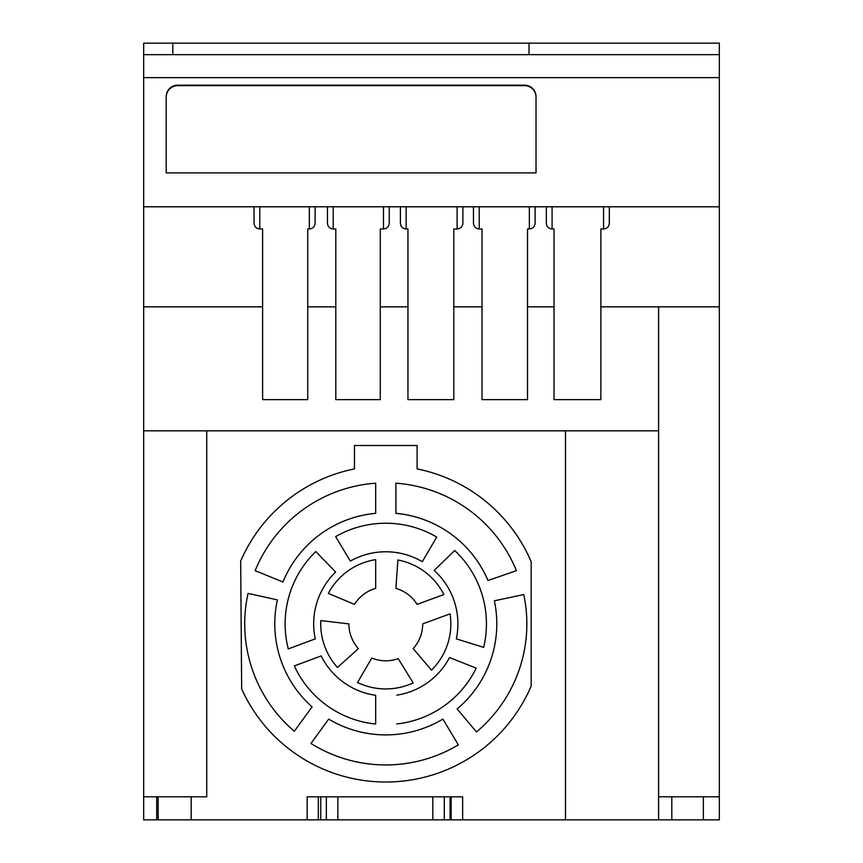 <?xml version="1.0" encoding="UTF-8"?>
<svg xmlns="http://www.w3.org/2000/svg" width="863" height="863" viewBox="0 0 863 863"><rect width="100%" height="100%" fill="white"/><g stroke="black" fill="none" stroke-linecap="round" stroke-linejoin="round"><path stroke-width="1.29" d="M671.824 819.85L671.824 796.819L719.321 796.819L719.321 819.85L462.654 819.85L462.654 796.829L450.065 796.829L450.065 819.85L143.679 819.85L143.679 43.15L719.321 43.15L719.321 54.66L143.679 54.66M450.065 796.829L432.795 796.829L432.795 819.85M385.783 523.226A100.658 100.658 0 0 1 436.743 537.077L422.287 561.705A72.114 72.114 180 0 0 350.335 561.09L335.653 536.603A100.658 100.658 0 0 1 385.783 523.226M436.732 537.077L422.287 561.684A72.114 72.114 180 0 0 350.335 561.079M462.654 819.85L450.065 819.85M172.816 43.15L172.816 54.66L172.816 43.15M143.679 77.627L719.321 77.627L719.321 54.66M143.679 206.786L719.321 206.786L719.321 77.627M536.031 96.678L536.031 172.891L166.214 172.891L166.214 96.678A11.51 11.499 180 0 1 177.724 85.167L524.521 85.167A11.51 11.499 180 0 1 536.031 96.678M143.679 306.85L262.611 306.85L262.611 228.975L259.785 228.975C256.322 228.609 254.402 226.699 254.035 223.226L254.035 206.786M565.502 819.85L565.502 430.831L658.588 430.831L658.588 306.85L600.864 306.85L600.864 399.623L554.046 399.623L554.046 306.85L527.53 306.85L527.53 399.623L482.039 399.623L482.039 306.85L453.819 306.85L453.819 399.623L407.951 399.623L407.951 306.85L380.281 306.85L380.281 399.623L335.804 399.623L335.804 306.85L307.735 306.85L307.735 399.623L262.611 399.623L262.611 306.85M565.502 430.831L206.721 430.831L206.721 796.819L143.679 796.819M156.699 796.819L156.699 819.85M337.865 819.85L337.865 796.829L326.343 796.829L326.343 819.85M337.865 796.829L432.795 796.829M444.305 819.85L444.305 796.829M143.679 430.831L206.721 430.831L206.721 796.819M191.187 796.819L191.187 819.85M417.109 468.889A158.123 158.123 0 0 1 531.166 561.684L531.166 686.085A158.123 158.123 0 0 1 241.662 688.944L240.669 561.09A158.123 158.123 0 0 1 354.456 468.9L354.456 445.513L417.109 445.513L417.109 468.9A158.123 158.123 0 0 1 531.166 561.705M240.669 561.09L240.669 561.079A158.123 158.123 0 0 1 354.456 468.889M354.456 445.513L417.109 445.513M671.824 796.819L658.588 796.819L658.588 430.831L658.588 819.85M703.356 796.819L703.356 819.85M719.321 796.819L719.321 206.786M158.156 796.819L158.156 819.85M326.343 796.829L307.163 796.829L307.163 819.85M529.008 54.66L529.008 43.15L529.008 54.66M536.031 172.891L536.031 97.152A11.51 11.499 -0 0 0 524.521 85.642L177.724 85.642A11.51 11.499 -0 0 0 166.214 97.152L166.214 172.891M535.114 206.786L535.114 223.226C534.747 226.699 532.827 228.609 529.353 228.975L527.53 228.975L527.53 306.85M554.046 306.85L554.046 228.975L552.083 228.975C548.609 228.609 546.689 226.699 546.322 223.226L546.322 206.786M462.87 206.786L462.87 223.226C462.503 226.699 460.583 228.609 457.11 228.975L453.819 228.975L453.819 306.85M482.039 306.85L482.039 228.975L479.224 228.975C475.75 228.609 473.83 226.699 473.463 223.226L473.463 206.786M389.235 206.786L389.235 223.226C388.868 226.699 386.948 228.609 383.485 228.975L380.281 228.975L380.281 306.85M407.951 306.85L407.951 228.975L406.139 228.975C402.665 228.609 400.745 226.699 400.389 223.226L400.389 206.786M315.103 206.786L315.103 223.226C314.736 226.699 312.816 228.609 309.342 228.975L307.735 228.975L307.735 306.85M335.804 306.85L335.804 228.975L333.215 228.975C329.742 228.609 327.821 226.699 327.455 223.226L327.455 206.786M609.321 206.786L609.321 223.226C608.954 226.699 607.034 228.609 603.561 228.975L600.864 228.975L600.864 306.85M658.588 306.85L719.321 306.85M395.89 588.393L397.897 559.979A65.059 65.059 0 0 1 443.852 594.553L417.109 604.38A36.904 36.904 180 0 0 395.89 588.393M375.685 695.298L375.685 724.046A100.658 100.658 0 0 1 294.315 665.923L321.176 655.923A72.114 72.114 180 0 0 375.685 695.298L375.685 724.035A100.658 100.658 180 0 1 294.315 665.912M396.775 695.168A72.114 72.114 180 0 0 449.558 657.552L476.203 668.145A100.658 100.658 0 0 1 396.775 723.949L396.775 723.938A100.658 100.658 180 0 0 476.193 668.135M312.072 706.883L294.315 731.274A141.057 141.057 0 0 1 248.059 593.399L277.401 599.904A111.003 111.003 180 0 0 312.072 706.883L294.315 731.274A141.057 141.057 180 0 1 244.725 623.884M375.685 588.393A36.904 36.904 180 0 0 354.456 604.38L328.318 593.399A65.059 65.059 0 0 1 375.685 559.623L375.685 588.393M434.154 570.4L454.704 550.518A100.658 100.658 0 0 1 483.668 647.379L456.322 638.89A72.114 72.114 180 0 0 434.154 570.4A72.114 72.114 180 0 1 457.897 623.873L457.897 623.873M328.695 719.095A111.003 111.003 180 0 0 442.881 719.095L458.339 744.866A141.057 141.057 0 0 1 310.95 743.464L328.695 719.095M494.359 600.81L523.755 594.553A141.057 141.057 0 0 1 476.441 731.964L457.12 708.933A111.003 111.003 180 0 0 494.359 600.81M335.642 572.061A72.114 72.114 180 0 0 315.243 638.89L288.285 648.922A100.658 100.658 0 0 1 315.793 551.543L335.642 572.061A72.114 72.114 180 0 0 313.668 623.873L313.668 623.873M350.335 561.09L335.642 536.603M371.791 658.048A36.904 36.904 180 0 0 398.199 658.652L413.183 682.892A65.059 65.059 0 0 1 357.53 682.493L371.791 658.048M358.382 648.62L337.487 667.477A65.059 65.059 0 0 1 320.809 620.583L348.879 623.895A36.904 36.904 180 0 0 358.382 648.62L337.487 667.477A65.059 65.059 180 0 1 320.734 623.884M413.183 648.62A36.904 36.904 180 0 0 422.697 623.895L450.055 613.841A65.059 65.059 0 0 1 431.5 670.173L413.183 648.62M375.685 483.194L375.685 513.334A111.003 111.003 180 0 0 282.978 581.996L255.146 570.67A141.057 141.057 0 0 1 375.685 483.194L375.685 513.345A111.003 111.003 180 0 0 282.978 582.007L255.157 570.659M516.408 570.659L487.973 580.508A111.003 111.003 180 0 0 395.89 513.334L395.89 483.194A141.057 141.057 0 0 1 516.419 570.67L487.973 580.529A111.003 111.003 180 0 0 395.89 513.345L395.89 483.194M443.841 594.542L417.109 604.359A36.904 36.904 180 0 0 395.89 588.372M277.401 599.893A111.003 111.003 180 0 0 274.779 623.873L274.779 623.873M375.685 559.623L375.685 588.372A36.904 36.904 180 0 0 354.456 604.359L328.328 593.388M456.322 638.868L483.668 647.358A100.658 100.658 180 0 0 486.441 623.884M310.96 743.453A141.057 141.057 180 0 0 458.329 744.855M476.441 731.964L476.441 731.953A141.057 141.057 180 0 0 526.84 623.884M496.786 623.895L496.786 623.873A111.003 111.003 180 0 0 494.37 600.81M457.131 708.933L476.441 731.953M315.243 638.868L288.285 648.922A100.658 100.658 180 0 1 285.124 623.884M357.53 682.482A65.059 65.059 180 0 0 413.183 682.881M450.842 623.884A65.059 65.059 180 0 1 431.5 670.163L413.194 648.609M451.144 796.829L451.144 819.85M318.328 819.85L318.328 796.829M479.224 228.975L479.224 206.786M529.353 206.786L529.353 228.975M406.139 228.975L406.139 206.786M457.11 206.786L457.11 228.975M333.215 228.975L333.215 206.786M383.485 206.786L383.485 228.975M259.785 228.975L259.785 206.786M309.342 206.786L309.342 228.975M552.083 228.975L552.083 206.786M603.561 206.786L603.561 228.975M320.756 796.829L320.756 819.85M473.463 219.946L473.463 223.226"/></g></svg>
